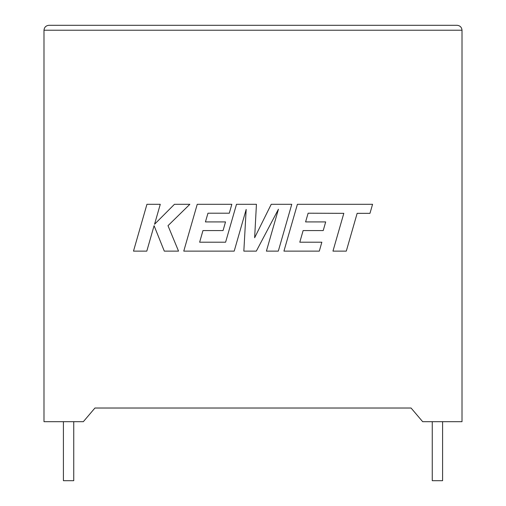 <?xml version="1.0" encoding="UTF-8"?>
<svg xmlns="http://www.w3.org/2000/svg" width="506" height="506" viewBox="0 0 506 506"><rect width="100%" height="100%" fill="white"/><g stroke="black" fill="none" stroke-linecap="round" stroke-linejoin="round"><path stroke-width="0.76" d="M432.257 421.688L432.257 480.7L442.586 480.7L442.586 421.688M73.743 421.688L73.743 480.7L63.414 480.7L63.414 421.688M422.668 421.688L462.01 421.688L462.01 30.221C461.7 27.254 460.062 25.61 457.095 25.3C460.062 25.61 461.7 27.254 462.01 30.221L43.99 30.221L43.99 421.688L83.332 421.688L94.938 408.019L411.062 408.019L422.668 421.688M48.905 25.3C45.938 25.61 44.3 27.254 43.99 30.221C44.3 27.254 45.938 25.61 48.905 25.3L457.095 25.3M146.942 204.297L133.489 251.121L146.803 251.121L154.09 225.695L164.292 251.121L178.542 251.121L167.998 225.695L189.858 204.297L174.45 204.297L154.551 224.266L160.275 204.297L146.942 204.297M291.766 204.297L271.229 204.297L254.638 237.75L256.434 204.297L236.498 204.297L225.6 242.21L199.642 242.21L202.957 230.578L223.051 230.578L225.524 221.919L205.43 221.919L207.966 213.209L229.294 213.209L231.83 204.297L197.239 204.297L183.76 251.121L234.202 251.121L246.175 209.433L243.835 251.121L256.321 251.121L278.433 209.237L266.403 251.121L278.3 251.121L291.766 204.297M308.122 213.209L343.814 213.336L332.954 251.121L346.294 251.121L357.147 213.336L369.968 213.342L372.568 204.297L297.401 204.297L283.936 251.121L319.311 251.121L321.841 242.21L299.799 242.21L303.119 230.578L323.214 230.578L325.687 221.919L305.592 221.919L308.122 213.209"/></g></svg>
